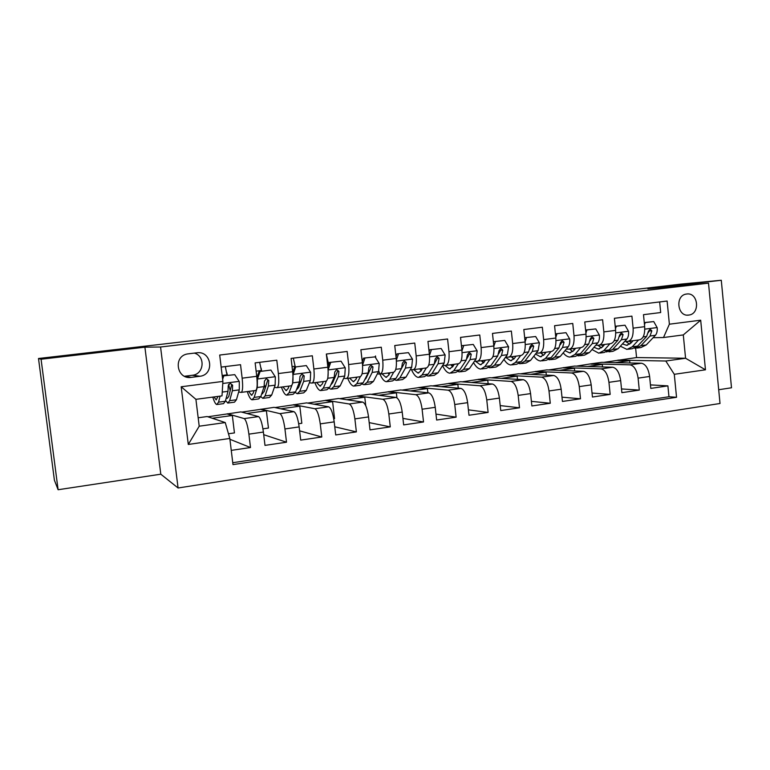 <?xml version="1.0" encoding="UTF-8"?>
<svg xmlns="http://www.w3.org/2000/svg" width="770" height="770" viewBox="0 0 770 770"><rect width="100%" height="100%" fill="white"/><g stroke="black" fill="none" stroke-linecap="round" stroke-linejoin="round"><path stroke-width="1.16" d="M652.354 287.826L686.879 283.976L652.354 287.826M63.246 356.125L108.012 350.937L63.246 356.125M686.705 294.015L686.349 294.063C674.838 295.43 677.321 317.057 688.736 315.074L688.9 315.046C700.469 313.862 698.217 292.138 686.705 294.015M718.708 389.726L731.5 387.782L721.288 280.261L680.651 284.14L584.218 295.468M178.082 487.988L720.017 403.49L708.506 283.148L160.564 347L178.082 487.988L160.795 474.195L144.904 347.174L41.07 359.224L58.106 489.739L160.795 474.195M58.106 489.739L54.401 480.182L38.5 358.502L41.07 359.224M659.649 301.946L660.689 312.543L643.489 314.68L644.673 326.682L633.113 328.155C633.489 336.153 631.669 340.571 627.666 341.418L624.682 341.447M633.113 328.155L631.91 316.123L614.393 318.289L615.615 330.397L603.844 331.899C604.248 339.974 602.525 344.421 598.675 345.239L595.739 345.258M603.844 331.899L602.612 319.752L584.767 321.966L586.009 334.18L574.016 335.72C574.459 343.863 572.841 348.329 569.155 349.128L566.258 349.128M574.016 335.72L572.755 323.458L554.573 325.72L555.853 338.04L543.639 339.608C544.121 347.819 542.6 352.314 539.087 353.093L536.228 353.074M543.639 339.608L542.34 327.231L523.821 329.531L525.13 341.976L512.676 343.564C513.195 351.851 511.79 356.375 508.45 357.136L505.64 357.088M512.676 343.564L511.357 331.081L492.473 333.42L493.82 345.98L481.125 347.607C481.693 355.961 480.393 360.514 477.236 361.255L474.474 361.178M481.125 347.607L479.768 334.998L460.527 337.385L461.904 350.061L448.968 351.717C449.574 360.148 448.39 364.73 445.426 365.452L442.712 365.346M448.968 351.717L447.582 338.993L427.956 341.428L429.371 354.229L416.185 355.913C416.83 364.422 415.771 369.032 413.009 369.725L410.343 369.59M416.185 355.913L414.751 343.064L394.75 345.547L396.204 358.464L382.748 360.187C383.441 368.782 382.507 373.411 379.957 374.085L377.348 373.912M382.748 360.187L381.285 347.222L360.889 349.753L362.372 362.795L348.656 364.556C349.387 373.229 348.589 377.887 346.25 378.532L343.699 378.311M348.656 364.556L347.155 351.457L326.336 354.036L327.866 367.213L313.871 369.003C314.661 377.752 313.996 382.44 311.879 383.065L309.386 382.786M313.871 369.003L312.331 355.779L291.099 358.416L292.658 371.717L278.374 373.546C279.221 382.382 278.692 387.098 276.815 387.685L274.38 387.339M278.374 373.546L276.796 360.187L255.13 362.882L256.737 376.309C257.603 385.202 257.17 389.928 255.438 390.506L241.366 392.363M231.26 450.373L250.5 447.534L229.912 439.295M207.89 416.782L240.923 411.902L258.556 416.589C260.52 417.956 262.137 423.115 263.398 432.057L264.986 445.387L286.507 442.211L263.706 434.684M241.78 412.123L274.072 407.349L293.957 411.661C296.161 412.98 297.894 418.062 299.155 426.907L300.704 440.113L321.793 437.004L299.617 430.853M275.034 407.561L306.614 402.883L328.665 406.82C331.1 408.09 332.938 413.105 334.19 421.864L335.71 434.944L356.375 431.893L334.767 426.801M307.673 403.076L338.55 398.494L362.699 402.084C365.336 403.307 367.29 408.254 368.541 416.926L370.014 429.872L390.275 426.878L369.186 422.624M339.714 398.668L369.918 394.182L396.069 397.436C398.918 398.61 400.968 403.49 402.219 412.075L403.653 424.905L423.529 421.97L402.922 418.38M371.178 394.346L400.718 389.957L428.794 392.873C431.845 394.009 433.991 398.831 435.243 407.33L436.638 420.035L456.129 417.157L435.993 414.106M402.075 390.092L430.979 385.799L460.903 388.398C464.146 389.495 466.389 394.25 467.631 402.662L468.997 415.251L488.113 412.431L468.41 409.842M432.422 385.924L460.701 381.718L492.405 384.009C495.832 385.067 498.161 389.755 499.403 398.09L500.741 410.564L519.49 407.792L500.202 405.588M462.231 381.824L489.913 377.704L523.321 379.697C526.921 380.717 529.337 385.356 530.578 393.605L531.878 405.963L550.281 403.249L531.396 401.363M491.52 377.8L518.605 373.768L553.668 375.471C557.432 376.453 559.934 381.025 561.166 389.206L562.437 401.449L580.503 398.783L561.994 397.176M520.308 373.845L546.816 369.889L583.458 371.323C587.385 372.266 589.964 376.78 591.196 384.885L592.438 397.022L610.167 394.394L592.034 393.037M548.596 369.956L574.545 366.077L612.708 367.242C616.789 368.147 619.446 372.622 620.678 380.64L621.881 392.671L639.293 390.092L621.506 388.937M368.561 373.315L367.983 373.277M335.037 377.55L334.122 377.473M300.849 381.833L299.569 381.689M265.968 386.136L264.649 385.953M38.5 358.502L584.199 295.305M191.287 377.377L200.075 376.261C214.907 374.451 211.567 350.466 196.783 352.804L187.495 353.94C172.836 356.202 176.686 379.841 191.287 377.377L184.81 376.386M663.499 337.53L669.38 324.199L667.118 301.041L219.7 355.047L222.896 381.419L222.01 395.876L195.907 399.332L199.209 426.205L225.244 422.566L229.816 438.457L232.983 464.608L676.541 397.291L674.289 374.307L665.809 361.014L685.569 358.252L683.298 334.921L663.499 337.53L653.114 337.712M669.38 324.199L700.69 320.195L705.464 369.802L674.289 374.307M229.816 438.457L188.294 444.454L181.171 386.771L222.896 381.419M576.393 366.135L590.956 363.825L630.004 364.836C634.182 365.721 636.877 370.158 638.099 378.137L639.293 390.092M590.956 363.825L601.803 362.333L641.429 363.238L630.004 364.836M563.515 367.598L601.072 368.869C605.095 369.783 607.722 374.278 608.945 382.324L610.167 394.394M535.593 371.429L571.61 372.969C575.469 373.931 578.02 378.474 579.252 386.598L580.503 398.783M507.189 375.337L541.599 377.156C545.295 378.147 547.768 382.748 549 390.958L550.281 403.249M478.286 379.302L511.03 381.41C514.553 382.449 516.94 387.108 518.181 395.395L519.49 407.792M448.872 383.344L479.874 385.751C483.223 386.829 485.524 391.545 486.765 399.909L488.113 412.431M418.938 387.454L448.13 390.178C451.297 391.285 453.501 396.069 454.752 404.519L456.129 417.157M388.465 391.641L415.781 394.683C418.745 395.838 420.863 400.679 422.104 409.217L423.529 421.97M357.444 395.896L382.796 399.284C385.568 400.477 387.57 405.386 388.821 414L390.275 426.878M325.845 400.236L349.166 403.971C351.726 405.213 353.632 410.179 354.883 418.89L356.375 431.893M293.668 404.654L314.872 408.745C317.211 410.035 319.001 415.078 320.262 423.875L321.793 437.004M260.886 409.159L279.885 413.625C281.993 414.963 283.678 420.074 284.939 428.957L286.507 442.211M221.154 367.097L240.538 364.691L242.155 378.176C243.051 387.098 242.675 391.843 241.039 392.402L238.671 391.969M227.497 413.75L244.196 418.591C246.063 419.977 247.632 425.165 248.893 434.145L250.5 447.534M232.752 462.712L668.966 396.743L667.898 385.876L650.448 384.894M641.429 363.238C645.664 364.114 648.388 368.522 649.62 376.472L650.794 388.398L667.898 385.876M198.169 417.773L207.159 416.541L225.244 422.566M721.288 280.261L647.878 288.779L708.506 283.148M144.904 347.174L160.564 347M603.728 362.381L636.569 357.559L685.569 358.252L705.464 369.802M636.569 357.559L635.645 348.261L640.938 345.663L650.024 336.009L651.834 330.859L650.121 329.127L648.417 331.302L646.617 336.452L637.57 346.115L632.285 348.714L628.407 349.233M617.944 360.119L665.809 361.014M227.477 375.356L226.659 372.343M228.469 433.77L234.446 432.913L232.338 415.482L227.535 414.087M212.299 418.254L232.338 415.482M261.656 371.034L261.078 368.07M262.936 428.842L268.451 428.053L266.391 410.785L260.934 409.496M246.862 413.48L266.391 410.785M280.771 408.803L299.809 406.175L293.707 404.991M298.693 423.721L301.821 423.279L299.809 406.175M277.19 387.637L290.925 385.828C292.898 385.221 293.476 380.515 292.658 371.717M314.044 404.212L332.601 401.651L325.883 400.564M333.737 418.716L334.555 418.601L332.601 401.651M312.293 383.008L325.71 381.237C327.914 380.611 328.636 375.933 327.866 367.213M346.692 399.707L364.778 397.204L357.482 396.223M365.76 405.742L364.778 397.204M346.712 378.465L359.811 376.742C362.237 376.087 363.094 371.438 362.372 362.795M378.734 395.28L396.377 392.844L388.503 391.959M396.925 397.772L396.377 392.844M380.457 374.018L393.249 372.333C395.896 371.65 396.877 367.03 396.204 358.464M410.189 390.939L427.389 388.561L418.976 387.772M427.86 392.777L427.389 388.561M413.548 369.648L426.051 368.002C428.9 367.3 430.007 362.708 429.371 354.229M441.075 386.675L457.852 384.365L448.91 383.662M458.266 388.167L457.852 384.365M446.013 365.375L458.227 363.758C461.269 363.036 462.491 358.464 461.904 350.061M471.404 382.488L487.766 380.236L478.324 379.62M488.142 383.701L487.766 380.236M488.95 367.579L490.259 367.8L494.456 365.259L501.472 355.48L502.772 350.167L500.818 348.377L499.018 350.658L497.738 355.971L490.769 365.75L484.917 366.53L489.797 359.6C493.021 358.849 494.369 354.306 493.82 345.98M501.193 378.378L517.151 376.174L507.218 375.644M517.488 379.35L517.151 376.174M509.105 357.049L520.77 355.509C524.187 354.739 525.64 350.225 525.13 341.976M530.453 374.345L546.026 372.189L535.622 371.737M546.334 375.115L546.026 372.189M539.78 353.007L551.185 351.505C554.766 350.716 556.325 346.221 555.853 338.04M559.203 370.37L574.391 368.272L563.544 367.906M574.67 370.976L574.391 368.272M569.877 349.031L581.032 347.568C584.776 346.76 586.442 342.294 586.009 334.18M587.452 366.472L602.275 364.431L590.994 364.133M602.525 366.934L602.275 364.431M599.435 345.133L610.341 343.699C614.248 342.871 616 338.434 615.615 330.397M615.211 362.641L629.677 360.649L617.973 360.427M629.908 362.978L629.677 360.649M668.966 396.743L676.541 397.291M628.455 341.312L639.119 339.907C643.181 339.06 645.029 334.652 644.673 326.682M195.907 399.332L181.171 386.771M199.209 426.205L188.294 444.454M700.69 320.195L683.298 334.921M184.53 376.251L192.673 375.231C204.233 373.922 205.542 356.058 194.31 353.093M218.035 396.406L216.178 399.909L214.022 396.935M220.076 396.136L218.536 402.171L216.765 404.548C215.552 404.202 214.224 401.719 212.79 397.099M234.754 374.653L222.905 375.933L234.754 374.653L239.287 381.535L239.268 389.861L236.428 399.774L234.494 402.161L228.334 402.989M227.092 375.404L225.321 366.578M230.249 390.91L228.584 384.326M223.772 376.049L222.636 379.264M222.405 377.358L222.905 375.933M225.552 400.525L227.776 403.066L229.653 400.679L232.376 390.765L232.607 385.173L230.191 383.267L228.218 385.741L228.007 391.333L225.36 401.257L223.521 403.634L217.294 404.471M232.607 385.173L231.606 385.01L228.757 396.435L227.189 398.436L226.274 397.801M263.475 398.273L269.413 397.474L271.685 395.058L275.14 385.154L275.333 376.896L270.896 370.072L260.135 371.438L257.401 379.206L257.296 387.493L254.148 397.407L252.04 399.803C250.529 399.447 248.951 396.704 247.295 391.583M254.004 390.698L253.224 393.191L251.463 395.212L248.623 391.401M261.502 371.053L259.644 362.314M265.361 387.955L264.389 385.135M270.896 370.072L260.135 371.438M256.891 377.724L259.134 371.352M260.799 396.627L262.83 398.36L265.044 395.953L268.383 386.039L268.769 380.486L266.42 378.599L264.466 381.044L264.1 386.598L260.828 396.512L258.662 398.918L252.656 399.726M268.769 380.486L267.623 380.351L264.1 391.747L261.79 393.605M297.932 393.643L303.669 392.873L306.258 390.438L310.3 380.544L310.656 372.343L306.316 365.586L295.757 366.924L293.081 374.605L292.6 383.393M289.019 386.078L288.086 388.561L286.055 390.611L282.917 386.877M291.888 385.26L289.058 392.739L286.623 395.154C284.929 394.827 283.187 392.142 281.416 387.079M295.247 366.78L293.322 358.137M299.771 384.567L299.078 382.979M306.316 365.586L295.757 366.924M292.725 372.314L294.631 366.857M295.324 392.517L297.21 393.74L299.742 391.304L303.669 381.41L304.208 375.895L301.917 374.018L299.992 376.443L299.472 381.968L295.613 391.863L293.12 394.288L287.325 395.068M304.208 375.895L302.918 375.779L298.76 387.146L297.249 389.119M328.193 371.727L327.895 377.406M323.352 381.545L322.274 384.038L319.983 386.097L316.557 382.449M326.403 381.044L323.284 388.157L320.551 390.602C318.664 390.303 316.778 387.656 314.882 382.661M341.023 361.188L329.435 362.449L341.023 361.188L345.278 367.887L344.758 376.03L340.157 385.905L337.27 388.359L331.735 389.1M328.655 364.682L326.364 354.036M333.516 380.929L332.996 379.985M330.686 362.497L328.107 369.937L345.172 367.723M327.847 367.03L329.435 362.449M329.165 388.321L330.927 389.206L333.766 386.752L338.261 376.877L338.935 371.4L336.711 369.533L334.806 371.929L334.151 377.416L329.714 387.3L326.923 389.745L321.321 390.496M338.935 371.4L337.52 371.304L332.746 382.642L331.042 384.625M357.02 377.108L355.807 379.591L353.276 381.66L349.561 378.089M360.322 376.665L356.856 383.662L353.825 386.126C351.765 385.857 349.724 383.258 347.722 378.33M375.057 356.876L363.546 358.127L375.057 356.876L379.225 363.517L378.551 371.592L373.402 381.448L370.226 383.922L364.884 384.644M366.607 377.175L366.27 376.674M364.913 358.166L362.574 364.99M362.266 361.861L363.546 358.127M362.352 384.105L364.008 384.759L367.136 382.295L372.18 372.43L372.988 366.982L370.822 365.134L368.936 367.511L368.147 372.959L363.161 382.825L360.071 385.289L354.672 386.011M355.759 377.271L356.414 378.349M372.988 366.982L371.448 366.905L366.077 378.224L364.576 380.034M390.053 372.747L388.706 375.231L385.924 377.319L381.949 373.825M393.614 372.305L389.793 379.264L386.473 381.747C383.73 381.362 381.179 377.8 378.792 371.053M375.75 357.992L375.49 355.952M408.427 352.65L397.002 353.892L408.427 352.65L412.508 359.224L411.69 367.252L406.021 377.088L402.556 379.581L397.407 380.274M398.485 353.911L396.358 360.148M396.011 356.789L397.002 353.892M394.904 379.908L396.463 380.399L399.871 377.916L405.444 368.07L406.377 362.66L404.269 360.822L402.412 363.171L401.488 368.589L395.982 378.436L392.604 380.919L387.397 381.622M388.032 373.017L389.081 374.538M406.377 362.66L404.712 362.603L397.772 375.231M422.451 368.483L420.978 370.947L417.966 373.055L413.731 369.629M426.282 368.002L422.104 374.942L418.505 377.435C416.06 377.213 413.711 374.615 411.459 369.648M441.152 348.502L429.814 349.734L441.152 348.502L445.147 355.028L444.194 362.988L438.024 372.805L434.299 375.317L429.323 375.981M431.402 349.744L429.487 355.403M429.111 351.813L429.814 349.734M426.84 375.741L428.312 376.116L431.989 373.614L438.063 363.796L439.131 358.416L437.081 356.587L435.233 358.916L434.184 364.306L428.168 374.124L424.52 376.626L419.496 377.3M421.267 368.637L421.758 369.648M419.708 368.84L421.132 370.688M439.131 358.416L437.341 358.377L434.472 363.729M454.242 364.287L452.644 366.751L449.42 368.869L444.877 365.423M458.342 363.758L453.809 370.697L449.94 373.209C447.351 373.017 444.887 370.486 442.538 365.615M473.261 344.44L462 345.663L473.261 344.44L477.179 350.899L476.081 358.81L469.44 368.609L465.446 371.13L460.653 371.775M463.694 345.653L461.981 350.754M461.567 346.943L462 345.663M458.189 371.631L459.575 371.92L463.511 369.398L470.075 359.6L471.25 354.258L469.257 352.439L467.428 354.749L466.264 360.1L459.757 369.898L455.85 372.42L451.008 373.075M452.144 364.566L453.01 366.193M450.797 364.739L452.596 366.828M471.25 354.258L469.353 354.229L466.947 358.522M485.447 360.168L483.733 362.632L480.288 364.759L475.379 361.207M484.917 366.53L480.807 369.071C478.276 368.926 475.85 366.761 473.531 362.564M504.754 340.446L493.58 341.659L504.754 340.446L508.595 346.856L507.372 354.71L500.269 364.48L496.024 367.021L491.404 367.646M495.37 341.639L493.849 346.211M493.416 342.159L493.58 341.659M490.769 365.75L486.601 368.291L481.933 368.917M482.472 360.562L483.685 362.699M481.327 360.716L483.473 362.978M502.772 350.167L500.76 350.167L498.642 353.786M516.073 356.135L514.245 358.589L510.597 360.726L505.486 357.299M520.664 355.528L515.467 362.449L511.107 364.999C508.633 364.903 506.246 363.036 503.965 359.397M535.66 336.529L524.688 337.722L535.66 336.529L539.433 342.881L538.086 350.677L530.53 360.437L526.054 362.988L521.598 363.584M526.449 337.703L525.111 341.764M519.153 363.575L520.385 363.748L524.822 361.197L532.291 351.438L533.697 346.163L531.8 344.382L530.02 346.644L528.624 351.919L521.203 361.679L516.805 364.229L512.3 364.836M512.252 356.635L513.782 359.147L511.299 356.76M515.438 356.982L514.861 356.289M533.697 346.163L531.589 346.173L529.712 349.282M546.142 352.169L544.197 354.614L540.357 356.77L535.516 353.998M550.964 351.534L545.458 358.435L540.858 360.995C538.442 360.938 536.103 359.33 533.841 356.154M555.42 333.872L565.998 332.688L569.694 338.983C569.954 342.467 569.463 345.047 568.221 346.731L560.242 356.462L555.536 359.022L551.243 359.6M556.96 333.833L555.786 337.395M565.998 332.688L555.42 333.833M548.808 359.638L549.972 359.773L554.641 357.203L562.543 347.472L564.054 342.236L562.206 340.456L560.444 342.698L558.943 347.944L551.089 357.684L546.45 360.244L542.109 360.832M541.503 352.775L542.831 354.903M540.742 352.881L543.543 355.355M545.15 353.42L544.246 352.419M564.054 342.236L561.84 342.255L560.185 344.941M575.662 348.271L573.621 350.716L569.588 352.881L565.007 350.648M580.705 347.607L574.901 354.498L570.079 357.068C567.711 357.039 565.421 355.634 563.197 352.853M585.595 330.08L595.778 328.915L599.397 335.162C599.647 338.608 599.118 341.177 597.818 342.852L589.425 352.554L584.497 355.134L580.359 355.692M586.904 330.041L585.903 333.112M595.778 328.915L585.585 330.012M577.933 355.769L579.04 355.865L583.92 353.286L592.236 343.584L593.853 338.367L592.043 336.615L590.301 338.829L588.703 344.046L580.436 353.757L575.575 356.327L571.388 356.895M570.233 348.993L571.321 350.677M569.675 349.079L572.764 351.592M574.333 349.869L573.101 348.608M593.853 338.367L591.543 338.415L590.08 340.744M604.652 344.45L602.515 346.885L598.3 349.06L593.988 347.28M609.907 343.757L603.824 350.629L598.791 353.209L592.034 349.532M615.211 326.355L625.019 325.209L628.57 331.408C628.801 334.825 628.243 337.366 626.867 339.041L618.089 348.723L612.949 351.312L608.964 351.842M616.298 326.316L615.461 328.906M625.019 325.209L615.201 326.259M606.539 351.957L612.679 349.445L621.39 339.762L623.103 334.584L621.342 332.833L619.619 335.037L617.915 340.215L609.263 349.898L604.181 352.487L600.148 353.026M598.454 345.239L599.272 346.49M598.011 345.239L601.466 347.886M603.006 346.327L601.457 344.873M623.103 334.584L620.707 334.632L619.426 336.663M633.132 340.696L630.899 343.122L626.51 345.306L622.468 343.892M638.59 339.974L632.228 346.827L626.992 349.426L620.37 346.202M644.278 322.697L653.73 321.571L657.205 327.712C657.436 331.11 656.839 333.631 655.405 335.297L646.251 344.95L640.9 347.549L637.059 348.069M645.164 322.659L644.49 324.776M653.73 321.571L644.269 322.582M626.106 341.428L626.693 342.332M634.644 348.213L635.625 348.261M625.818 341.437L629.658 344.219M631.169 342.823L629.311 341.197M651.834 330.859L649.341 330.927L648.244 332.698M612.708 367.242L601.072 368.869M583.458 371.323L571.61 372.969M553.668 375.471L541.599 377.156M523.321 379.697L511.03 381.41M492.405 384.009L479.874 385.751M460.903 388.398L448.13 390.178M428.794 392.873L415.781 394.683M396.069 397.436L382.796 399.284M362.699 402.084L349.166 403.971M328.665 406.82L314.872 408.745M293.957 411.661L279.885 413.625M258.556 416.589L244.196 418.591M263.398 432.057L248.893 434.145M649.62 376.472L638.099 378.137M620.678 380.64L608.945 382.324M591.196 384.885L579.252 386.598M561.166 389.206L549 390.958M530.578 393.605L518.181 395.395M499.403 398.09L486.765 399.909M467.631 402.662L454.752 404.519M435.243 407.33L422.104 409.217M402.219 412.075L388.821 414M368.541 416.926L354.883 418.89M334.19 421.864L320.262 423.875M299.155 426.907L284.939 428.957M256.737 376.309L242.155 378.176M192.279 375.288L199.661 376.318M239.181 381.362L222.771 383.479M222.174 375.462L227.025 374.855M225.36 401.257L218.536 402.171M236.428 399.774L229.653 400.679M228.007 391.333L222.241 392.094M239.268 389.861L232.376 390.765M275.217 376.722L257.469 379.004M256.121 371.169L261.434 370.505M260.828 396.512L254.148 397.407M271.685 395.058L265.044 395.953M264.1 386.598L257.296 387.493M275.14 385.154L268.383 386.039M310.541 372.18L293.149 374.413M292.061 366.626L295.18 366.231M295.613 391.863L289.058 392.739M306.258 390.438L299.742 391.304M299.472 381.968L292.802 382.834M310.3 380.544L303.669 381.41M327.279 362.169L328.299 362.044M329.714 387.3L323.284 388.157M340.157 385.905L333.766 386.752M334.151 377.416L327.741 378.262M344.758 376.03L338.261 376.877M379.119 363.353L362.603 365.471M363.161 382.825L356.856 383.662M373.402 381.448L367.136 382.295M368.147 372.959L362.073 373.758M378.551 371.592L372.18 372.43M412.402 359.061L396.415 361.12M395.982 378.436L389.793 379.264M406.021 377.088L399.871 377.916M401.488 368.589L395.751 369.34M411.69 367.252L405.444 368.07M445.05 354.864L429.573 356.856M428.168 374.124L422.104 374.942M438.024 372.805L431.989 373.614M434.184 364.306L428.765 365.009M444.194 362.988L438.063 363.796M477.082 350.735L462.096 352.67M459.757 369.898L453.809 370.697M469.44 368.609L463.511 369.398M466.264 360.1L461.153 360.764M476.081 358.81L470.075 359.6M508.498 346.692L494.003 348.56M500.269 364.48L494.456 365.259M497.738 355.971L492.916 356.606M507.372 354.71L501.472 355.48M539.337 342.727L525.294 344.536M521.203 361.679L515.467 362.449M530.53 360.437L524.822 361.197M528.624 351.919L524.091 352.516M538.086 350.677L532.291 351.438M569.598 338.829L556.007 340.581M551.089 357.684L545.458 358.435M560.242 356.462L554.641 357.203M558.943 347.944L554.689 348.502M568.221 346.731L562.543 347.472M599.31 335.008L586.153 336.702M580.436 353.757L574.901 354.498M589.425 352.554L583.92 353.286M588.703 344.046L584.719 344.565M597.818 342.852L592.236 343.584M628.474 331.254L615.75 332.89M609.263 349.898L603.824 350.629M618.089 348.723L612.679 349.445M617.915 340.215L614.191 340.706M626.867 339.041L621.39 339.762M657.118 327.568L644.798 329.146M637.57 346.115L632.228 346.827M646.251 344.95L640.938 345.663M646.617 336.452L643.143 336.904M655.405 335.297L650.024 336.009M489.797 359.6L477.862 361.168M192.673 375.231L200.075 376.261M687.369 315.123L688.9 315.046M251.463 395.212L251.973 395.145M262.262 393.778L262.791 393.701M286.055 390.611L286.632 390.534M319.983 386.097L320.628 386.011M353.276 381.66L353.979 381.574M385.924 377.319L386.694 377.213M417.966 373.055L418.793 372.95M449.42 368.869L450.296 368.753M480.288 364.759L481.221 364.643M510.597 360.726L511.588 360.601M540.357 356.77L541.397 356.635M569.588 352.881L570.676 352.737M598.3 349.06L599.435 348.906M626.51 345.306L627.685 345.153"/></g></svg>
